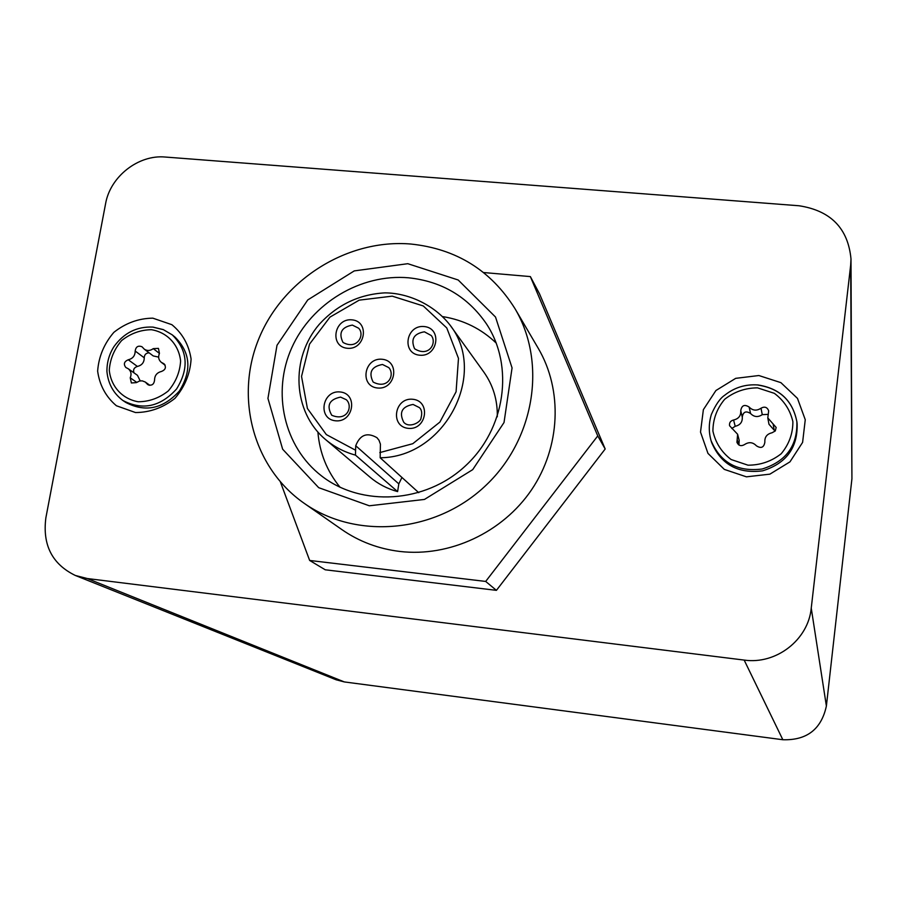 <?xml version="1.0" encoding="UTF-8"?>
<svg xmlns="http://www.w3.org/2000/svg" width="897" height="897" viewBox="0 0 897 897"><rect width="100%" height="100%" fill="white"/><g stroke="black" fill="none" stroke-linecap="round" stroke-linejoin="round"><path stroke-width="1.35" d="M159.442 353.418C157.973 356.984 158.578 359.944 161.247 362.298L163.994 363.778C166.45 367.165 165.62 369.732 161.505 371.459C156.885 372.603 154.564 375.54 154.553 380.261C153.914 384.544 151.66 386.002 147.792 384.634L145.247 382.01L142.197 380.844L139.495 381.023L136.389 382.615L131.377 382.974L130.233 377.794C131.736 374.127 131.085 371.134 128.305 368.79L125.849 367.501C123.304 364.137 124.1 361.569 128.249 359.775C132.834 358.632 135.144 355.717 135.167 351.03C135.851 346.724 138.138 345.289 142.006 346.758L144.26 349.146C147.186 351.052 150.191 350.884 153.264 348.641L158.444 348.384L159.442 353.418L153.264 348.641M768.359 413.371L767.81 417.924L776.163 427.454L775.277 430.952L772.048 432.769C766.924 433.969 764.524 437.108 764.861 442.187C763.908 447.558 761.105 448.769 756.418 445.809C752.852 442.12 748.872 441.716 744.51 444.587C741.09 446.504 738.567 445.742 736.93 442.322L737.626 434.271L729.575 425.739C729.16 422.689 730.494 420.783 733.578 420.009C738.679 418.809 741.068 415.692 740.743 410.658C741.696 405.332 744.499 404.121 749.13 407.047C752.695 410.691 756.653 411.073 761.015 408.202C764.625 406.251 767.182 407.115 768.673 410.792L768.359 413.371M152.804 318.155L171.865 324.68C182.517 333.426 188.919 344.897 191.095 359.08C190.186 373.713 184.804 386.809 174.937 398.369C163.03 407.754 149.889 412.474 135.492 412.542L116.397 405.747C105.868 396.81 99.612 385.273 97.638 371.134C98.692 356.647 104.097 343.719 113.863 332.339C125.58 323.088 138.564 318.357 152.804 318.155M758.851 375.529L780.906 382.649L797.489 398.403L805.259 419.729L802.602 442.4L789.965 461.854L769.884 474.154L746.427 476.834L724.316 469.389L707.957 453.389L700.512 432.074L703.371 409.66L715.918 390.52L735.697 378.343L758.851 375.529M850.659 265.187L850.995 258.93C848.069 228.365 830.745 210.638 799.025 205.761L165.272 157.042C138.474 154.441 110.208 176.552 105.588 203.697L45.87 517.827C42.361 544.961 52.172 564.179 75.303 575.459L87.289 578.531L744.162 660.08C776.118 664.767 808.32 639.83 811.247 608.121L850.659 265.187L851.926 478.774L850.995 258.93M280.413 481.992L309.656 560.457L325.241 569.797L496.422 590.349L605.183 448.993L539.534 293.868L530.362 276.59L483.618 272.542M75.303 575.459L336.117 679.78L344.358 681.933L782.834 739.733C806.818 740.485 821.338 729.261 826.384 706.04L851.926 478.774M309.656 560.457L485.681 581.435L496.422 590.349M485.681 581.435L597.75 435.908L605.183 448.993M597.75 435.908L530.362 276.59M304.105 503.251L341.914 529.622C359.159 541.564 378.467 548.841 399.849 551.453C449.509 557.295 502.589 532.605 531.573 489.784C560.558 446.941 562.845 390.173 538.267 348.339L514.99 308.669C547.26 362.96 534.634 440.64 484.414 486.768C434.473 533.21 355.829 539.781 304.105 503.251C252.629 467.393 234.397 396.283 259.379 337.418C284.102 278.429 348.271 238.725 410.927 244.04C456.293 248.817 490.973 270.356 514.99 308.669M408.606 277.801C441.773 281.333 467.707 296.66 486.387 323.772C514.418 366.099 505.538 429.114 465.251 466.048C425.256 503.284 361.581 507.22 321.518 475.892C283.844 446.852 271.713 392.449 291.727 347.857C311.595 303.175 360.818 273.563 408.606 277.801M317.897 432.074C319.624 452.873 327.013 471.261 340.053 487.262M496.254 343.103C481.353 328.863 463.614 320.05 443.04 316.663M407.799 263.696L458.176 279.987L495.514 317.033L512.064 367.905L504.024 422.521L472.708 469.647L424.449 499.438L369.317 505.785L318.693 487.676L282.645 449.206L267.945 398.391L277.005 345.267L307.761 299.934L354.27 270.894L407.799 263.696M497.286 416.802C497.644 400.197 493.171 385.306 483.864 372.132L449.868 324.871C488.484 373.365 444.901 457.571 380.16 457.75L380.429 444.15L378.994 440.259L376.942 437.68C367.12 432.04 360.056 434.731 355.728 445.742L355.447 455.104L397.606 491.601C387.28 488.764 378.097 483.965 370.046 477.193L325.544 439.53C292.557 411.936 290.045 358.217 319.321 324.266C337.182 304.812 359.024 294.351 384.847 292.87C407.832 292.938 433.8 304.431 449.868 324.871M401.946 477.473L398.817 483.875L397.606 491.601M380.16 457.75L418.742 492.677M797.13 423.821C797.803 447.76 786.288 463.435 762.573 470.847C737.984 473.908 721.02 464.489 711.68 442.602L711.063 440.651C720.437 462.639 737.469 472.091 762.17 469.008C785.985 461.563 797.556 445.82 796.884 421.781L797.13 423.821M175.072 337.149C190.534 352.644 191.969 370.596 179.389 391.002C163.243 408.83 145.392 412.654 125.849 402.473L122.844 400.477C142.466 410.703 160.384 406.857 176.597 388.95C189.233 368.454 187.798 350.435 172.28 334.884L175.072 337.149M731.773 428.486L735.204 426.288C740.238 425.111 742.593 422.027 742.268 417.06C743.209 411.801 745.968 410.613 750.554 413.495C754.063 417.105 757.965 417.486 762.271 414.649L761.015 408.202M767.989 414.38L762.271 414.649M767.81 417.924L768.976 424.247L774.212 430.201L773.113 423.945M775.389 430.795L774.212 430.201M738.926 444.99L739.195 440.371L737.626 434.271M144.26 349.146L153.23 355.93L158.634 357.107M140.201 380.877L137.476 375.338L128.305 368.79M149.149 352.846C146.032 352.981 144.395 354.629 144.238 357.791C144.226 362.422 141.95 365.303 137.409 366.436C134.102 367.501 132.947 369.631 133.956 372.827M151.414 329.704C167.268 332.327 178.817 344.639 180.611 360.998C179.916 372.154 175.801 382.133 168.277 390.946C159.206 398.089 149.182 401.699 138.216 401.766C122.284 398.974 110.903 386.495 109.277 370.192C110.062 359.125 114.188 349.236 121.644 340.535C130.614 333.46 140.537 329.849 151.414 329.704M757.494 387.852L774.335 393.323C784.023 400.567 790.201 410.007 792.881 421.646C792.926 433.632 789.024 444.329 781.186 453.759C771.465 461.383 760.409 465.184 748.008 465.184L731.133 459.533C721.524 452.178 715.447 442.681 712.913 431.076C712.969 419.191 716.894 408.595 724.664 399.3C734.262 391.765 745.205 387.941 757.494 387.852M87.289 578.531L344.358 681.933M744.162 660.08L782.834 739.733M811.247 608.121L826.384 706.04M355.055 449.958L326.329 434.585L307.413 408.483L301.538 376.415L309.555 344.089L329.973 317.112L359.215 300.147L392.224 296.156L423.249 305.944L446.773 327.943L458.479 358.363L456.08 391.787L439.878 422.095L412.777 443.701L379.801 452.593M412.766 399.266C431.199 400.937 426.658 430.403 408.213 428.351C389.78 426.557 394.433 397.248 412.766 399.266M340.154 391.955C358.307 393.604 353.597 422.812 335.444 420.794C317.291 419.022 322.113 389.971 340.154 391.955M351.949 319.848C370.001 321.339 365.348 350.144 347.296 348.271C329.255 346.668 334.009 318.009 351.949 319.848M424.135 326.542C442.456 328.067 437.983 357.107 419.65 355.212C401.329 353.575 405.915 324.692 424.135 326.542M382.133 359.26C400.365 360.841 395.779 389.971 377.536 388.009C359.293 386.315 364.003 357.342 382.133 359.26M355.447 455.104C344.224 452.054 334.256 446.863 325.544 439.53M398.817 483.875L355.728 445.742M382.481 364.474L388.771 367.613C395.263 374.486 388.244 389.971 373.13 382.044C368.375 372.39 371.493 366.537 382.481 364.474M424.416 331.812L431.255 335.534C437.243 342.744 429.114 357.802 414.582 348.754C410.534 339.268 413.809 333.617 424.416 331.812M352.353 325.084L358.609 328.201C365.258 334.559 357.354 350.492 342.99 342.43C338.393 332.922 341.51 327.136 352.353 325.084M340.58 397.102L346.287 399.714C353.239 405.881 347.543 421.982 331.744 415.255C326.273 405.5 329.221 399.457 340.58 397.102M413.069 404.446L419.392 407.608C421.758 409.738 422.308 413.225 421.018 418.058C420.996 422.195 409.144 428.654 403.74 422.252C398.817 412.463 401.923 406.532 413.069 404.446M758.144 385.093C779.852 388.547 792.757 400.78 796.884 421.781C792.769 400.712 779.829 388.446 758.077 384.97C745.609 384.051 734.508 387.448 724.776 395.185C720.1 398.268 715.638 404.682 711.388 414.425C708.708 423.16 708.596 431.906 711.063 440.651M153.331 327.237L163.433 329.692L172.28 334.884L163.276 329.591L152.983 327.091C136.961 326.351 123.965 332.832 114.02 346.545C109.176 354.147 106.81 362.5 106.934 371.627C108.167 383.759 113.471 393.379 122.844 400.477M750.554 413.495L749.13 407.047M738.59 444.766L737.177 439.373M735.204 426.288L733.578 420.009M742.268 417.06L740.743 410.658M164.779 364.586L162.996 363.24M149.003 385.205L146.861 383.681M136.714 382.357L130.233 377.794M137.409 366.436L128.249 359.775M144.238 357.791L135.167 351.03M165.149 365.247L161.247 362.298M149.9 385.329L145.247 382.01"/></g></svg>
